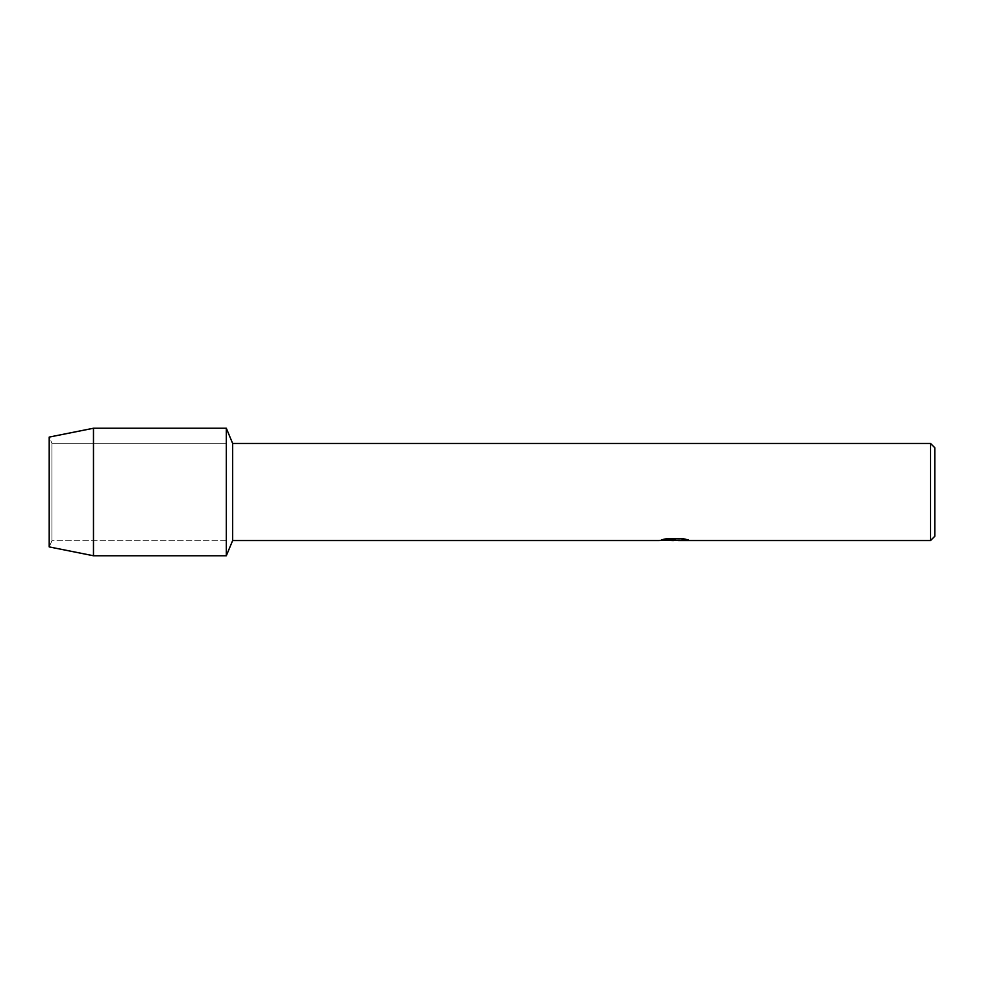 <?xml version="1.0" encoding="UTF-8"?>
<svg xmlns="http://www.w3.org/2000/svg" width="984" height="984" viewBox="0 0 984 984"><rect width="100%" height="100%" fill="white"/><g stroke="black" fill="none" stroke-linecap="round" stroke-linejoin="round"><path stroke-width="0.74" stroke-dasharray="4.92 3.69" d="M51.943 540.757L49.2 546.907L49.2 437.093L51.943 443.243L226.32 443.243L226.32 540.757L51.943 540.757L51.943 443.243L51.943 540.757L49.2 546.907L49.2 437.093L51.943 443.243L51.943 540.757L51.943 443.243L226.32 443.243L226.32 540.757L226.32 443.243L226.32 540.757L51.943 540.757M674.495 540.142L685.307 539.404L685.307 540.154L678.456 540.462M685.307 540.154L685.307 539.478L674.471 540.462M678.456 540.536L685.307 540.228M688.013 539.81L683.388 538.691L666.156 538.765M670.461 540.462L665.356 538.691L671.752 540.462M666.156 538.691L661.875 539.712M675.565 539.712L659.231 540.462M660.166 540.118L665.934 538.58M665.934 538.654L660.166 540.179M934.8 447.72L934.8 536.28M930.544 443.464L930.544 540.536M232.655 443.464L232.655 540.536M226.32 428.237L226.32 555.763L226.32 428.237M93.48 428.237L93.48 555.763"/><path stroke-width="1.48" d="M661.875 539.712L675.565 539.786L658.96 540.536L232.655 540.536L226.32 555.763L93.48 555.763L49.2 546.907L49.2 437.093L93.48 428.237L226.32 428.237L232.655 443.464L930.544 443.464L934.8 447.72L934.8 536.28L930.544 540.536L678.456 540.536L688.013 539.81M232.655 540.536L232.655 443.464M226.32 555.763L226.32 428.237L226.32 555.763M674.471 540.462L670.461 540.462M673.819 540.536L671.752 540.536M930.544 540.536L930.544 443.464M675.565 539.786L661.605 539.786L666.156 538.765L683.388 538.765L688.382 539.909L678.284 540.511M659.231 540.462L674.495 540.216M673.794 540.462L678.284 540.462M93.48 555.763L93.48 428.237M49.2 546.907L49.2 437.093"/></g></svg>
